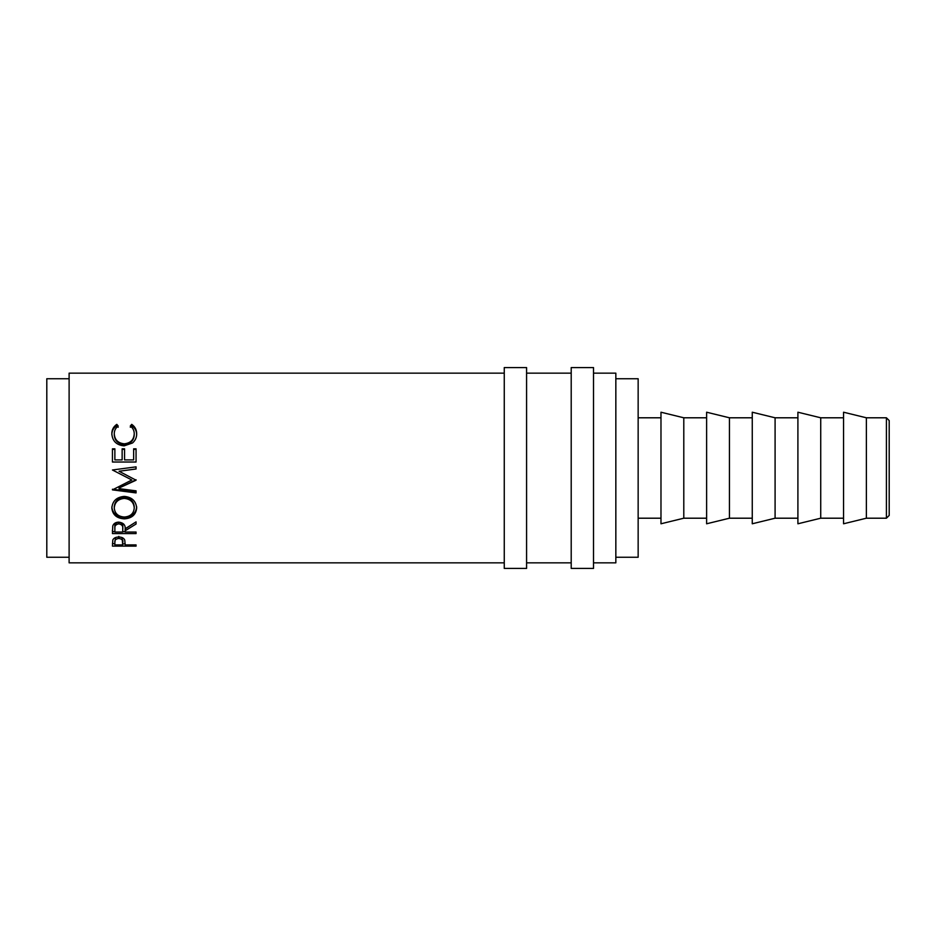 <?xml version="1.0" encoding="UTF-8"?>
<svg xmlns="http://www.w3.org/2000/svg" width="936" height="936" viewBox="0 0 936 936"><rect width="100%" height="100%" fill="white"/><g stroke="black" fill="none" stroke-linecap="round" stroke-linejoin="round"><path stroke-width="1.4" d="M886.415 417.795L889.2 420.58L889.2 515.42L886.415 518.205L886.415 417.795L866.373 417.795L843.558 412.214L843.558 523.786L866.373 518.205L866.373 417.795M526.582 568.421L526.582 367.579L504.258 367.579L504.258 568.421L526.582 568.421M593.518 568.421L593.518 367.579L571.206 367.579L571.206 568.421L593.518 568.421M886.415 518.205L866.373 518.205M843.558 417.795L820.732 417.795L797.905 412.214L797.905 523.786L820.732 518.205L820.732 417.795M843.558 518.205L820.732 518.205M797.905 417.795L775.09 417.795L752.263 412.214L752.263 523.786L775.09 518.205L775.09 417.795M797.905 518.205L775.09 518.205M752.263 417.795L729.448 417.795L706.621 412.214L706.621 523.786L729.448 518.205L729.448 417.795M752.263 518.205L729.448 518.205M706.621 417.795L683.795 417.795L660.98 412.214L660.98 523.786L683.795 518.205L683.795 417.795M706.621 518.205L683.795 518.205M660.98 417.795L638.153 417.795M660.98 518.205L638.153 518.205M615.841 557.259L638.153 557.259L638.153 378.741L615.841 378.741M69.112 378.741L46.8 378.741L46.8 557.259L69.112 557.259M593.518 562.84L615.841 562.84L615.841 373.16L593.518 373.16M571.206 373.16L526.582 373.16M571.206 562.84L526.582 562.84M112.449 546.133L112.8 540.025C113.701 538.083 115.701 537.077 118.778 537.007C121.937 537.088 123.938 538.13 124.769 540.154L125.167 544.904L136.059 544.904L136.059 546.133L112.449 546.133M125.167 530.77L125.167 532.046L136.059 532.046L136.059 533.59L112.449 533.59L112.765 525.962C113.607 523.528 115.608 522.253 118.755 522.124C123.33 522.733 125.471 524.944 125.167 528.781L136.059 521.879L136.059 524.008L125.167 530.77L125.167 528.922L136.059 521.879M111.84 508.096C112.449 501.017 116.579 497.121 124.242 496.396C131.812 497.086 135.942 500.924 136.668 507.92C136.036 514.66 131.929 518.298 124.359 518.848C116.778 518.392 112.601 514.812 111.84 508.096M136.059 479.747L119.024 488.03L136.059 480.215L119.071 471.253L136.059 468.983L136.059 466.853L127.46 468L136.059 466.888M119.024 488.639L136.059 490.838L136.059 492.909L112.449 489.879L131.824 479.992L112.449 469.989L127.46 468M112.449 462.021L112.449 448.824L114.871 448.824L114.871 459.904L122.136 459.904L122.136 448.824L124.558 448.824L124.558 459.904L133.637 459.904L133.637 448.824L136.059 448.824L136.059 462.021L112.449 462.021L112.449 449.385L114.871 449.385M116.778 424.359L118.193 426.02C115.561 428.021 114.251 430.63 114.262 433.871C114.695 439.838 118.041 443.161 124.277 443.816C130.572 443.137 133.895 439.78 134.246 433.731C134.211 430.572 132.9 427.998 130.303 426.02L131.719 424.359C135.018 426.664 136.668 429.788 136.668 433.719C136.75 437.358 135.369 440.435 132.538 442.974L124.114 445.864C116.462 445.091 112.367 441.055 111.84 433.742C111.817 429.788 113.467 426.664 116.778 424.359L118.193 427.249M504.258 373.16L69.112 373.16L69.112 562.84L504.258 562.84M114.262 433.871L114.262 434.877C114.695 440.669 118.041 443.886 124.277 444.53C130.572 443.875 133.895 440.61 134.246 434.737L134.246 433.731M124.277 443.816L124.277 444.53M130.303 427.249L131.719 425.646C135.018 427.881 136.668 430.911 136.668 434.725M131.719 424.359L131.719 425.646M111.84 434.76C111.817 430.911 113.467 427.869 116.778 425.646M114.871 459.904L122.136 459.904M122.136 449.385L124.558 449.385M124.558 459.904L133.637 459.904M133.637 449.385L136.059 449.385L136.059 462.021M136.059 468.959L119.071 471.253M131.824 479.992L112.449 469.989M136.059 490.838L136.059 492.172L112.449 489.235L112.449 489.879M136.668 506.75C136.024 513.302 131.917 516.836 124.359 517.351C116.766 516.906 112.601 513.431 111.84 506.914M124.359 518.848L124.359 517.351M134.246 508.002L134.246 506.821C133.778 501.216 130.443 498.104 124.242 497.507C118.076 498.151 114.754 501.251 114.262 506.821L114.262 508.002C114.812 513.571 118.182 516.578 124.348 517.046C130.467 516.543 133.766 513.525 134.246 508.002C133.778 502.222 130.443 499.017 124.242 498.408C118.076 499.063 114.754 502.258 114.262 508.002M124.242 497.507L124.242 498.408M136.059 533.59L136.059 532.046M125.167 531.66L122.745 531.66M114.871 531.66L112.449 531.66L112.449 530.104M122.768 527.003L122.768 528.781C123.189 526.067 121.844 524.417 118.755 523.844L118.755 522.206C115.725 522.779 114.426 524.347 114.871 526.933L114.871 532.046L122.733 532.046L122.768 527.003C123.189 524.359 121.844 522.768 118.755 522.206M118.755 523.844C115.725 524.441 114.426 526.055 114.871 528.711M136.059 546.133L136.059 544.904M125.155 543.828L122.756 543.828M114.871 543.828L112.449 543.406M122.791 540.212L122.791 542.412C123.213 540.247 121.867 538.925 118.79 538.446C115.76 538.89 114.461 540.177 114.871 542.307L114.871 544.904L122.733 544.904L122.054 537.556M115.561 537.533L114.871 542.307M118.79 538.446L118.79 536.375"/></g></svg>

